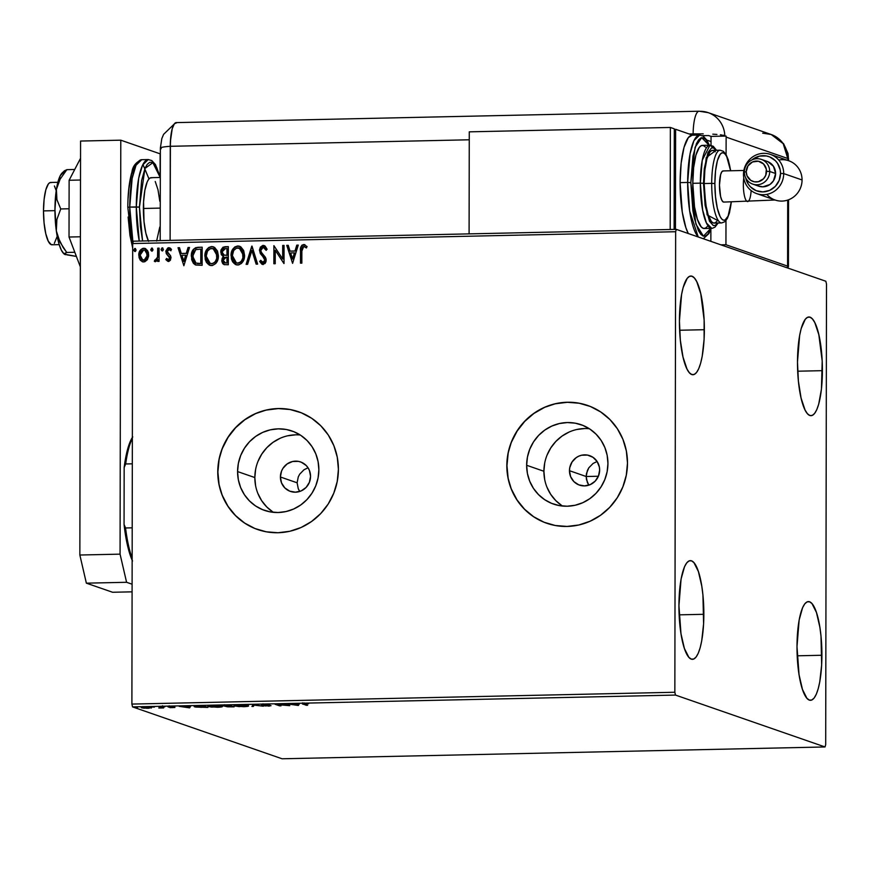 <?xml version="1.0" encoding="UTF-8"?>
<svg xmlns="http://www.w3.org/2000/svg" width="870" height="870" viewBox="0 0 870 870"><rect width="100%" height="100%" fill="white"/><g stroke="black" fill="none" stroke-linecap="round" stroke-linejoin="round"><path stroke-width="1.3" d="M299.693 491.387L298.269 488.722L297.105 482.796L298.29 476.847L299.726 474.139L303.967 469.789L308.024 467.766L309.426 470.431L310.557 476.347A15.584 15.018 109.1 0 1 290.373 491.398A15.584 15.018 109.1 0 1 280.401 476.999L297.105 482.796L298.269 488.722L299.748 491.463M588.762 485.09L586.467 479.522L586.184 476.51L586.489 473.465L588.794 467.842L593.035 463.492L597.103 461.47L599.354 467.027L599.637 470.05A15.584 15.018 109.1 0 1 579.442 485.101A15.584 15.018 109.1 0 1 569.469 470.703L586.184 476.51L587.348 482.426L588.816 485.166M300.259 435.011A42.01 40.477 -70.9 0 0 254.834 477.554L237.575 471.573A42.01 40.477 109.1 0 1 291.983 430.998A42.01 40.477 109.1 0 1 318.866 469.8L318.072 477.978L315.745 485.873L311.971 493.192L306.903 499.641L300.737 504.981L293.701 508.993L286.078 511.538L278.139 512.517L270.211 511.886L262.599 509.668L255.573 505.959L249.418 500.892L244.383 494.66L240.631 487.515L238.336 479.718L237.575 471.573L238.369 463.384L240.696 455.488L244.459 448.18L249.527 441.721L255.693 436.392L262.729 432.368L270.363 429.823L278.291 428.845L286.219 429.475L293.842 431.694L300.857 435.402L307.012 440.47L312.058 446.701L315.799 453.857L318.094 461.655L318.866 469.8A42.01 40.477 109.1 0 1 264.447 510.364A42.01 40.477 109.1 0 1 237.575 471.573L254.834 477.554A42.01 40.477 -70.9 0 0 273.43 512.343M589.338 428.725A42.01 40.477 -70.9 0 0 543.902 471.268L526.644 465.276A42.01 40.477 109.1 0 1 581.062 424.701A42.01 40.477 109.1 0 1 607.934 463.503L607.14 471.681L604.813 479.577L601.039 486.895L595.983 493.344L589.806 498.684L582.78 502.697L575.146 505.252L567.218 506.22L559.29 505.59L551.667 503.382L544.642 499.663L538.497 494.595L533.451 488.364L529.71 481.219L527.405 473.421L526.644 465.276L527.438 457.098L529.765 449.192L533.538 441.884L538.595 435.435L544.772 430.095L551.797 426.072L559.432 423.527L567.36 422.548L575.287 423.179L582.911 425.397L589.936 429.117L596.08 434.184L601.126 440.405L604.867 447.561L607.173 455.358L607.934 463.503A42.01 40.477 109.1 0 1 553.516 504.078A42.01 40.477 109.1 0 1 526.644 465.276L543.902 471.268A42.01 40.477 -70.9 0 0 562.509 506.046M587.805 405.518A62.346 60.084 -70.9 0 0 587.729 405.485A62.346 60.084 -70.9 0 0 506.96 465.7L506.829 465.657A62.346 60.084 109.1 0 1 587.598 405.442A62.346 60.084 109.1 0 1 627.487 463.025L626.346 450.943L622.931 439.372L617.374 428.758L609.892 419.503L600.768 411.988L590.349 406.475L579.029 403.191L567.262 402.244L555.495 403.702L544.174 407.475L533.734 413.446L524.577 421.363L517.052 430.933L511.462 441.797L508.015 453.52L506.829 465.657L507.971 477.75L511.375 489.321L516.932 499.935L524.425 509.178L533.549 516.704L543.967 522.217L555.278 525.502L567.044 526.437L578.822 524.991L590.143 521.206L600.583 515.247L609.739 507.319L617.254 497.749L622.855 486.895L626.302 475.172L627.487 463.025A62.346 60.084 109.1 0 1 546.719 523.251A62.346 60.084 109.1 0 1 506.829 465.657L506.96 465.7A62.346 60.084 -70.9 0 0 546.849 523.294A62.346 60.084 -70.9 0 0 546.958 523.327M298.736 411.804A62.346 60.084 -70.9 0 0 298.649 411.782A62.346 60.084 -70.9 0 0 217.892 471.997L217.761 471.953A62.346 60.084 109.1 0 1 298.519 411.738A62.346 60.084 109.1 0 1 338.408 469.321L337.277 457.239L333.862 445.657L328.305 435.043L320.823 425.8L311.688 418.274L301.27 412.771L289.96 409.476L278.193 408.541L266.427 409.987L255.095 413.772L244.655 419.742L235.498 427.659L227.983 437.229L222.394 448.094L218.935 459.817L217.761 471.953L218.892 484.035L222.307 495.617L227.864 506.231L235.346 515.475L244.481 523L254.899 528.503L266.209 531.798L277.976 532.734L289.753 531.287L301.074 527.503L311.514 521.532L320.671 513.615L328.186 504.045L333.775 493.181L337.234 481.458L338.408 469.321A62.346 60.084 109.1 0 1 257.65 529.536A62.346 60.084 109.1 0 1 217.761 471.953L217.892 471.997A62.346 60.084 -70.9 0 0 257.781 529.591A62.346 60.084 -70.9 0 0 257.89 529.623M822.411 370.663A49.362 12.419 -91.2 0 1 811.025 415.686A49.362 12.419 -91.2 0 1 797.486 362.018L799.639 335.439L801.194 328.523L805.261 319.268L807.599 317.289L810.035 317.18L812.46 318.975L814.798 322.585L818.822 334.646L822.193 360.996L821.432 389.151L818.703 404.158L816.799 409.618L814.635 413.413L812.297 415.403L809.861 415.501L807.436 413.718L805.098 410.107L801.074 398.047L798.399 381.158L797.486 362.018A49.362 12.419 -91.2 0 1 808.872 316.995A49.362 12.419 -91.2 0 1 822.411 370.663L797.692 371.207L822.411 370.663M703.852 614.307A49.362 12.419 -91.2 0 1 692.466 659.329A49.362 12.419 -91.2 0 1 678.937 605.65L681.079 579.072L684.538 566.707L686.702 562.912L689.051 560.922L691.476 560.824L693.912 562.607L698.393 571.503L701.807 586.26L702.938 595.167L703.602 623.812L701.709 640.885L700.143 647.791L698.251 653.25L696.087 657.046L693.738 659.036L691.313 659.134L688.877 657.35L684.396 648.454L680.982 633.697L678.937 605.65A49.362 12.419 -91.2 0 1 690.323 560.628A49.362 12.419 -91.2 0 1 703.852 614.307L679.133 614.84L703.852 614.307M704.352 329.708A49.362 12.419 -91.2 0 1 692.966 374.731A49.362 12.419 -91.2 0 1 679.426 321.052L681.58 294.473L683.135 287.557L687.202 278.313L689.54 276.323L691.976 276.225L694.401 278.008L696.739 281.619L700.763 293.679L704.135 320.029L704.102 339.213L702.21 356.287L700.644 363.192L698.74 368.652L696.576 372.447L694.238 374.437L691.802 374.535L689.377 372.751L687.039 369.141L683.015 357.081L680.34 340.192L679.426 321.052A49.362 12.419 -91.2 0 1 690.813 276.029A49.362 12.419 -91.2 0 1 704.352 329.708L679.633 330.241L704.352 329.708M821.911 655.262A49.362 12.419 -91.2 0 1 810.525 700.296A49.362 12.419 -91.2 0 1 796.996 646.617L799.139 620.038L802.597 607.662L804.761 603.867L807.11 601.888L809.535 601.79L811.971 603.573L816.451 612.469L819.866 627.226L820.997 636.122L821.661 664.778L819.768 681.852L818.202 688.757L816.31 694.216L814.146 698.012L811.797 700.002L809.372 700.1L806.936 698.316L802.455 689.41L799.041 674.663L796.996 646.617A49.362 12.419 -91.2 0 1 808.382 601.594A49.362 12.419 -91.2 0 1 821.911 655.262L797.192 655.806L821.911 655.262M825.032 746.96L282.087 758.781L132.544 706.897L675.49 695.076L825.032 746.96L825.695 744.6L826.5 284.066L825.847 281.249L676.305 229.365L133.349 241.186L132.697 243.546L675.653 231.725L674.848 692.259L131.892 704.08L132.697 243.546L131.892 704.08L132.544 706.897L282.087 758.781L825.032 746.96L825.695 744.6L826.5 284.066L825.847 281.249L676.305 229.365L675.653 231.725L674.848 692.259L675.49 695.076L825.032 746.96M151.413 708.017L147.182 707.092L141.31 707.582L147.193 708.3L151.543 707.582L144.844 707.092L141.614 707.799L144.115 708.18L151.543 707.582M160.961 707.604L160.961 707.027L158.808 708.017L161.755 707.299L163.603 707.941L160.243 706.777L158.895 706.799L160.972 707.68L158.808 708.017L163.603 707.941L158.895 706.799L160.983 707.658L160.983 706.614M169.258 706.908L173.054 706.647L167.921 706.723L173.402 707.19L169.954 707.647L174.903 707.506L169.487 706.549L168.301 707.038L173.478 707.484L169.954 707.647L174.739 707.397L169.258 706.908L169.171 705.809M199.241 705.929L194.684 706.277L195.565 707.06L207.93 707.43L203.33 705.831L199.241 705.929C194.717 706.081 193.216 706.396 194.739 706.853L207.93 707.43L203.33 705.831L199.241 705.929M229.506 705.265L222.905 705.722L227.603 706.821L234.095 706.864L229.506 705.265L223.133 705.885L234.095 706.864L229.506 705.265M253.192 704.754L251.919 706.473L253.387 706.44L254.181 705.135L263.414 706.222L252.963 704.754L251.919 706.473L253.387 706.44L254.181 705.135L263.414 706.222L253.192 704.754M283.87 704.08L287.285 705.265L275.072 704.276L279.661 705.864L281.01 705.842L277.595 704.646L289.525 705.657L283.87 704.08L287.285 705.265L275.072 704.276L279.661 705.864L281.01 705.842L277.595 704.646L289.808 705.646L283.87 704.08M304.576 704.2L308.643 703.699L302.586 703.797L306.283 705.287L307.632 705.255L304.576 704.2L308.643 703.699L304.794 703.58C302.336 703.721 301.803 703.939 303.184 704.211L307.632 705.255L304.576 704.2L305.272 703.743M298.388 705.461L299.432 703.743L297.627 704.33L287.926 703.993L298.388 705.461L298.16 704.428L298.388 705.461L299.432 703.743L297.627 704.33L287.926 703.993L298.16 705.461L297.518 704.33L298.388 704.428L298.388 705.461M269.7 705.744L264.784 705.951L271.038 705.7L263.121 704.95L269.189 704.733L261.555 704.82L268.96 706.146L270.809 705.646L263.001 704.841L269.189 704.733L261.761 704.983L269.809 705.809L269.809 704.776M248.015 705.7L236.085 705.168L234.182 705.864L239.032 706.614L248.461 705.994L238.837 705.015C234.552 705.222 233.106 705.548 234.508 706.005L243.774 706.69C248.015 706.483 249.429 706.157 248.015 705.7L248.461 704.961M221.85 706.277L209.92 705.733L208.017 706.429L211.551 707.092L222.22 706.69L212.671 705.592C208.387 705.787 206.94 706.125 208.343 706.57L217.598 707.266C221.839 707.049 223.264 706.723 221.85 706.277L222.296 705.537M189.649 707.832L190.704 706.114L179.198 706.364L189.649 707.832L189.432 706.799L189.649 707.832L190.704 706.114L179.198 706.364L189.432 707.832L188.779 706.69L189.649 706.788L189.649 707.832M164.854 706.788L164.115 706.951M154.479 707.016L153.729 707.179M137.558 707.386L136.818 707.549M147.367 259.673L148.618 256.193L148.411 252.615L147.487 250.484L144.866 248.374L142.604 248.428L139.983 250.647L138.83 253.986L139.069 257.618L140.396 260.293L142.626 261.826L144.801 261.772L147.367 259.673L148.694 254.953L145.149 248.461L143.735 248.244C140.396 249.103 138.732 251.419 138.765 255.171L140.07 259.847L142.343 261.739L143.713 261.946L147.367 259.673M159.079 248.146L157.72 248.178L157.503 257.172L156.382 259.684L154.969 259.836L154.316 261.261L155.067 261.663L156.807 260.924L157.709 259.456L157.698 261.413L159.058 261.381L159.079 248.146L157.72 248.178L157.503 257.172L154.316 261.261L155.349 261.696L157.709 259.456L157.698 261.413L159.058 261.381L159.079 248.146M168.693 261.5L165.822 259.586L169.019 261.315L170.4 260.206L170.988 257.357L170.27 255.334L167.508 252.746L167.301 250.745L168.845 249.32L170.705 250.68L171.488 249.429L170.313 248.178L168.062 247.798L165.876 250.919L166.279 253.627L169.661 257.977L168.649 259.738L166.616 258.433L165.822 259.586L168.432 261.402L171.02 257.879L170.585 255.845L167.192 251.495L169.465 249.451M195.837 265.024L202.134 265.317L202.166 247.21L195.772 247.635L193.26 249.462L191.509 253.877L191.704 259.749L193.379 263.316L195.282 264.817L202.134 265.317L202.166 247.21L198.077 247.297C193.379 248.059 191.128 251.049 191.324 256.269L195.707 264.98M228.331 246.634L223.057 247.156L220.893 250.092L221.328 254.714L223.427 256.509L222.154 258.259L221.839 261.402L222.753 263.664L224.134 264.61L228.299 264.752L228.331 246.634L224.819 246.71L220.654 251.941L223.427 256.509L221.763 260.402L223.992 264.567L228.299 264.752L228.331 246.634M252.017 246.123L246.123 264.36L247.591 264.328L251.898 250.495L256.15 264.143L257.629 264.11L251.789 246.123L246.123 264.36L247.591 264.328L251.898 250.495L256.15 264.143L257.629 264.11L252.017 246.123M282.696 245.449L282.674 258.923L273.898 245.644L273.865 263.751L275.224 263.73L275.246 250.223L284.022 263.534L284.055 245.427L282.696 245.449L284.055 245.525L282.696 245.449L282.674 258.923L273.898 245.644L273.865 263.751L275.224 263.73L275.246 250.223L284.022 263.534L284.055 245.427L282.696 245.449M301.868 251.093L302.575 247.026L304.206 246.449L306.37 247.961L307.056 246.547L303.739 244.535L301.923 245.22L300.868 246.928L300.487 263.175L301.846 263.142L301.868 251.093L303.75 246.384L306.37 247.961L307.056 246.547L303.739 244.535C301.053 245.536 299.976 247.667 300.509 250.941L300.487 263.175L301.846 263.142L301.868 251.093M292.592 263.349L298.269 245.112L296.79 245.144L294.974 250.995L290.036 251.093L288.231 245.329L286.763 245.362L292.592 263.349L286.763 245.362L292.592 263.349L298.269 245.112L296.79 245.144L294.974 250.995L290.036 251.093L288.231 245.329L286.763 245.362L288.264 245.427L287.024 245.46L292.592 263.338M263.316 264.545L259.662 261.468L263.055 264.458L266.209 260.163L265.513 257.422L261.25 252.159L260.815 250.397L263.273 247.265L266.024 250.223L267.123 249.288L262.762 245.449L260.402 247.134L259.467 249.962L260.326 253.594L264.219 258.194L264.85 260.26L263.469 262.544L262.261 262.381L260.717 260.326L259.662 261.468L261.903 264.197L264.991 263.567L266.024 261.631L266.035 258.738L261.478 252.561L260.815 250.397L261.435 248.298L263.044 247.287L264.273 247.58L266.024 250.223L267.123 249.288L265.198 246.156L263.175 245.416L264.306 245.612M244.557 255.258L243.676 250.517L240.772 246.808L237.793 245.971L234.791 246.96L232.649 249.385L231.115 254.007L231.387 258.89L232.649 261.87L235.389 264.48L238.652 264.926L241.545 263.371L243.948 259.314L244.557 255.258L239.652 246.253L237.793 245.971C233.203 247.243 230.952 250.473 231.028 255.639L235.966 264.719L237.858 265.002C242.415 263.675 244.655 260.424 244.557 255.258M218.392 255.823L217.511 251.093L214.607 247.384L211.617 246.536L208.626 247.537L206.473 249.951L204.95 254.584L205.222 259.456L206.473 262.435L209.224 265.056L212.487 265.491L215.858 263.436L217.783 259.88L218.392 255.823L213.476 246.819L211.617 246.536C207.038 247.819 204.776 251.038 204.852 256.215L209.8 265.285L211.693 265.578C216.249 264.241 218.479 260.989 218.392 255.823M183.864 265.72L189.529 247.482L188.061 247.515L186.245 253.355L181.297 253.464L179.503 247.7L178.024 247.732L183.864 265.72L178.024 247.732L183.864 265.72L189.529 247.482L188.061 247.515L186.245 253.355L181.297 253.464L179.503 247.7L178.024 247.732L179.535 247.798L178.285 247.819L183.864 265.709M163.364 249.331L161.983 247.885L161.167 249.897L161.983 250.832L163.082 250.332L163.364 249.331L162.233 247.841L161.102 249.375L162.233 250.864L163.364 249.331M152.989 249.559L151.608 248.113L150.793 250.125L151.597 251.06L152.707 250.56L152.989 249.559L151.858 248.07L150.727 249.603L151.858 251.093L152.989 249.559M136.068 249.918L134.687 248.483L133.871 250.495L134.687 251.43L135.785 250.93L136.068 249.918L134.937 248.439L133.806 249.973L134.937 251.452L136.068 249.918M290.091 409.52L278.324 408.585L266.557 410.042M255.225 413.815L244.785 419.786L235.639 427.703L228.114 437.273L222.524 448.137M219.066 459.86L217.892 471.997L219.022 484.09M222.437 495.661L227.994 506.275L235.476 515.519L244.611 523.044L255.03 528.558M579.17 403.234L567.392 402.299L555.625 403.745M544.305 407.519L533.865 413.489L524.708 421.406L517.193 430.987L511.593 441.84M508.145 453.564L506.96 465.7L508.102 477.793M511.516 489.364L517.063 499.978L524.556 509.222L533.68 516.747L544.098 522.261M584.629 428.54L576.69 429.519M569.067 432.064L562.031 436.087L555.865 441.416L550.797 447.876L547.023 455.184M544.696 463.079L543.902 471.268L544.674 479.413M546.969 487.211L550.71 494.356L555.756 500.587L561.911 505.655M569.469 470.703L569.763 467.668L572.025 462.024L576.19 457.653L578.8 456.163L581.639 455.217L587.522 455.086L592.948 457.294L597.103 461.481L593.035 463.492L588.794 467.842L587.37 470.55L586.184 476.51L569.469 470.703A15.584 15.018 109.1 0 1 589.664 455.652A15.584 15.018 109.1 0 1 599.637 470.05L598.473 476.02L595.2 481.121L590.295 484.59L584.52 485.906L578.757 484.851L573.863 481.588L570.611 476.619L569.469 470.703M295.55 434.837L287.622 435.816M279.988 438.36L272.962 442.384L266.785 447.713L261.729 454.162L257.955 461.481M255.628 469.376L254.834 477.554L255.595 485.699M257.901 493.497L261.642 500.652L266.688 506.884L272.832 511.951M280.401 476.999L281.554 471.04L282.957 468.321L287.122 463.949L292.559 461.513L298.443 461.383L301.281 462.209L306.164 465.461L308.034 467.777L303.967 469.789L299.726 474.139L298.29 476.847L297.105 482.796L280.401 476.999A15.584 15.018 109.1 0 1 300.585 461.948A15.584 15.018 109.1 0 1 310.557 476.347L309.405 482.306L306.12 487.417L301.227 490.887L295.452 492.192L289.677 491.137L284.794 487.885L281.532 482.915L280.401 476.999M304.989 244.774L302.184 245.318L301.042 247.33L300.748 263.175L300.77 251.038C300.237 247.765 301.314 245.623 304 244.622L304.892 244.742M304.772 244.698L303.739 244.535M303.75 246.384L304.641 246.634M290.297 251.191L295.234 251.082L296.79 245.144L298.236 245.209L297.051 245.242L295.234 251.082L290.297 251.191M292.755 259.075L294.658 252.952L292.755 259.075L290.602 252.942L294.397 252.865L292.755 259.075M283.935 263.534L275.246 250.223L283.935 263.534M274.137 263.751L273.898 245.644L274.137 263.751M282.935 259.021L282.957 245.547L282.935 259.021M264.524 245.688L263.175 245.416L259.456 250.397L264.85 260.26L262.544 262.512L263.338 262.686L260.717 260.326L259.662 261.468L260.848 260.565L259.923 261.555L262.729 264.491M263.273 247.265L263.969 247.406M264.056 247.439L266.285 250.321L263.534 247.363M262.479 264.415L263.055 264.458M263.077 262.599L265.111 260.358L259.456 250.397L263.175 245.416M264.175 245.579L261.196 246.547L259.717 250.484L260.587 253.692L263.904 257.574M264.067 257.759L265.013 261.163L264.099 262.479L262.914 262.642M256.389 264.132L251.898 250.495L256.389 264.132M246.417 264.349L251.789 246.123L246.417 264.349M236.096 264.763L231.289 255.736C231.213 250.56 233.464 247.33 238.054 246.058L239.772 246.297L236.488 246.33L233.867 248.157L231.659 252.496L231.376 257.368L232.91 261.957M237.26 246.134L236.488 246.33M233.867 263.218L236.542 264.904M239.337 248.07L242.186 250.462L243.448 254.736M236.575 262.979L238.065 263.24L236.444 262.936L232.377 255.617C232.301 251.441 234.117 248.842 237.825 247.819L239.272 248.048L243.469 255.388L242.197 260.434L240.457 262.381L238.38 263.218M238.065 263.24C241.74 262.153 243.546 259.543 243.469 255.388L243.208 255.291C243.285 259.445 241.479 262.066 237.804 263.142L236.814 263.066M243.469 255.388L239.402 248.091M224.123 264.61L221.763 260.402L223.688 256.606L220.654 251.941L224.819 246.71L228.331 246.732L223.318 247.243L221.165 250.179L221.317 254.247L223.688 256.606L222.122 259.401L222.263 262.218L224.395 264.708M221.959 248.494L221.165 250.179M221.078 253.475L221.317 254.247M222.481 255.889L223.057 256.291M222.568 263.023L223.014 263.751M226.548 255.367L224.155 255.106L226.548 255.367M227.244 248.613L227.222 255.345L224.123 255.106L222.013 251.919L225.428 248.559L227.244 248.613L227.222 255.345L227.244 248.613M224.612 262.849L227.211 263.012L225.547 262.947L223.122 260.337L226.265 257.128L227.222 257.205L227.211 263.012L224.808 262.914M225.547 262.947L223.71 262.283L223.318 259.064L224.427 257.52L226.961 257.118L227.211 263.012L226.961 257.118L226.95 262.914L224.743 262.892M224.395 255.193L222.307 253.442L222.242 250.56L223.47 248.95L226.972 248.526L226.961 255.258L224.123 255.106M209.931 265.328L205.124 256.302C205.037 251.125 207.299 247.906 211.878 246.623L213.596 246.862L210.322 246.895L207.702 248.722L205.494 253.061L205.2 257.944L206.734 262.522M211.095 246.699L210.322 246.895M207.702 263.784L210.377 265.481M213.172 248.646L216.608 252.159L217.282 256.617L215.423 261.87L212.215 263.795M211.899 263.806C215.575 262.729 217.38 260.108 217.304 255.954L217.043 255.867C217.108 260.021 215.314 262.631 211.638 263.719L210.268 263.501L206.212 256.182C206.136 252.006 207.952 249.407 211.66 248.396L213.106 248.613L217.304 255.954L213.226 248.657M195.282 264.817L191.585 256.356C191.389 251.136 193.64 248.146 198.338 247.384L194.043 248.95L191.661 254.769L192.411 261.272L193.64 263.403L196.044 265.1M197.207 263.436L201.046 263.577L196 263.088L192.672 256.248L195.728 249.668L200.807 249.092L201.046 263.577L201.068 249.19L201.046 263.577L198.186 263.556M196.315 263.197L194.401 261.935L193.042 259.271L193.129 253.007L195.728 249.668L200.807 249.092L200.785 263.49L196 263.088M181.558 253.561L186.506 253.453L188.061 247.515L189.497 247.58L188.322 247.602L186.506 253.453L181.558 253.561M184.027 261.435L185.919 255.323L184.027 261.435L181.874 255.312L185.658 255.225L184.027 261.435M168.095 259.76L166.616 258.433L165.822 259.586L166.779 258.662L166.083 259.673L168.291 261.457M168.356 259.782L169.661 257.977L168.236 259.815M169.345 256.78L169.661 257.977L169.606 256.867L167.986 255.443L169.345 256.78M166.279 253.627L168.247 255.541L166.279 253.627L166.105 251.68L166.279 253.627M168.845 249.32L170.705 250.68L171.488 249.429L168.704 247.7L165.844 251.593L168.704 247.7L169.78 247.906M169.911 247.939L168.704 247.7M169.411 249.44L170.966 250.767L169.117 249.418M166.605 260.326L167.899 261.337M169.813 247.906L167.421 248.396L166.137 251.006L166.54 253.714L169.846 257.444L168.769 259.858M166.268 250.353L166.137 251.006M162.494 250.951L161.102 249.375L162.679 247.95M162.81 247.983L162.233 247.841M162.755 247.961L161.385 249.201L162.244 250.919M161.428 249.984L162.005 250.821M157.959 261.402L157.709 259.456L157.959 261.402M154.316 261.261L155.208 259.978L154.577 261.348L155.328 261.75M155.567 260.065L157.764 257.259L157.72 248.178L159.079 248.244L157.992 248.265L157.927 255.562M157.894 256.128L157.198 259.032L156.056 260.119M152.119 251.18L150.727 249.603L152.304 248.178M152.424 248.211L151.858 248.07M152.38 248.189L151.054 249.168L151.858 251.147M151.054 250.212L151.63 251.049M142.473 261.783L140.07 259.847L139.026 255.258C138.993 251.506 140.657 249.201 143.996 248.341L145.268 248.505M145.779 248.7L143.43 248.385L141.505 249.244M140.918 249.81L139.32 252.92L139.091 256.498L140.331 259.934L142.887 261.913M144.844 250.071L146.758 251.702L147.585 255.508L146.464 258.912L144.192 260.391M145.594 259.825L144.833 260.25M142.941 260.217L142.365 259.902M143.985 260.413L147.595 255.062L143.985 260.413L142.81 260.173L140.113 255.127L143.735 249.875L144.67 250.016L147.595 255.062L144.811 250.06M135.198 251.55L133.806 249.973L135.383 248.548M135.513 248.581L134.937 248.439M135.459 248.559L134.089 249.799L134.948 251.517M134.132 250.582L134.709 251.419M290.602 252.942L294.397 252.865L292.494 258.977L290.602 252.942M232.377 255.617L233.66 250.56L236.575 248.048L240.207 248.516L242.512 251.506L242.904 257.911L241.327 261.207L239.054 262.914L236.553 262.968L234.617 261.783L232.671 258.205L232.377 255.617M206.212 256.182L207.495 251.125L210.399 248.613L213.574 248.82L216.347 252.072L216.739 258.477L215.162 261.783L212.889 263.479L210.388 263.545L208.452 262.349L206.505 258.771L206.212 256.182M181.874 255.312L185.658 255.225L183.755 261.348L181.874 255.312M140.113 255.127L140.592 252.528L142.125 250.419L144.583 249.984L146.497 251.615L147.139 256.737L144.572 260.163L141.473 259.216L140.113 255.127M302.51 702.829L303.184 704.211M298.791 703.754L298.388 704.428L298.791 703.754M297.17 705.081L293.734 704.406L297.518 704.504L297.17 705.081L293.734 704.58L297.518 704.504L297.17 705.081M263.121 704.95L262.99 703.83M253.735 704.83L253.387 706.44L253.387 705.407L252.55 705.418L253.735 704.83M234.508 705.429L234.508 706.005L234.508 705.429M243.241 706.527L235.857 705.505L246.667 705.407L246.841 706.146L243.861 706.516L235.857 705.972C234.715 705.613 235.879 705.342 239.359 705.178L246.667 705.733C247.798 706.092 246.656 706.364 243.241 706.527M227.081 706.233L226.417 706.603M232.268 706.723L227.614 706.473L230.8 705.711L232.268 706.723L227.755 706.57L232.268 706.723M230.322 706.048L224.351 705.766L228.614 705.287L230.322 706.048L224.493 705.853L230.322 706.048M227.755 706.57L227.625 705.439M208.343 706.005L208.343 706.57L208.343 706.005M209.692 706.549L213.183 705.581L220.871 706.549L216.423 707.114L209.692 706.549C208.55 706.179 209.713 705.918 213.183 705.755L220.501 706.299C221.632 706.668 220.491 706.929 217.076 707.103L209.692 706.549L209.333 705.265M194.75 706.266L194.739 706.853L194.75 706.266M196.098 706.821L197.49 705.983L200.992 705.885L206.103 707.299L196.098 706.821L202.449 705.853L206.103 706.799L201.187 707.354L196.098 706.821L195.717 705.526M190.062 706.125L189.649 706.788L190.062 706.125M188.431 707.44L184.995 706.777L188.779 706.864L188.431 707.44L184.995 706.951L188.779 706.864L188.431 707.44M173.402 707.43L172.543 707.614M174.903 706.462L174.739 707.397M163.342 706.69L162.603 706.842M152.968 706.908L152.228 707.071M150.184 707.604L142.963 707.767L149.064 707.386L150.379 707.843L148.313 708.289L142.724 707.604L145.257 707.082L150.434 707.778L150.434 706.734M136.046 707.277L135.307 707.44M235.857 705.972L235.498 704.7M246.667 705.733L247.036 704.939M224.493 705.853L224.351 704.733M220.501 706.299L220.871 705.516M142.963 707.767L142.724 706.57M675.49 695.076L132.544 706.897L131.892 704.08L674.848 692.259L675.49 695.076M675.653 231.725L132.697 243.546L133.349 241.186L676.305 229.365L675.653 231.725M299.574 491.213L300.498 491.191L299.574 491.213M586.184 476.51L598.386 476.238L586.184 476.51M132.523 561.052L127.52 545.512L124.062 524.458L125.563 527.97A70.144 17.65 88.8 0 0 132.142 558.181A70.144 17.65 -91.2 0 1 125.563 527.97L132.196 527.829L125.563 527.97L124.062 524.458L124.16 467.549L125.671 463.96L132.305 463.819L125.671 463.96A70.144 17.65 -91.2 0 1 132.349 438.36A70.144 17.65 88.8 0 0 125.671 463.96L124.16 467.549L127.694 448.92L132.74 436.86M132.142 560.193A68.578 17.259 88.8 0 1 124.062 524.458L124.16 467.549A68.578 17.259 88.8 0 1 132.36 437.458M238.989 262.512L240.479 262.392M57.855 182.298L50.688 182.461A31.179 7.841 88.8 0 0 43.5 210.899L54.951 210.649L43.5 210.899A31.179 7.841 88.8 0 0 52.048 244.796L59.214 244.633M160.308 177.469L151.184 177.676A33.767 8.493 88.8 0 0 143.387 208.474L160.254 208.104L143.387 208.474A33.767 8.493 88.8 0 0 148.346 240.859M159.775 227.037L156.611 241.044M148.596 241.381L145.845 233.127L144.018 221.578L143.572 201.97L144.866 190.291L147.226 181.83L148.705 179.231L150.314 177.871L151.978 177.795M155.23 181.493L157.992 189.747L159.819 201.296M57.202 236.335L54.331 243.35M52.852 244.611L51.319 244.677L48.307 241.262L45.762 233.649L44.076 222.981L43.5 210.899L44.12 199.219L45.838 189.736L48.405 183.896L49.884 182.646L51.428 182.58M54.429 185.984L56.213 190.682M129.75 207.082L132.142 178.393L136.035 165.256L141.734 159.689A51.961 13.072 88.8 0 0 129.75 207.082L139.461 207.114L144.931 168.475L152.848 162.69L160.232 177.469L156.763 167.671L154.436 164.06L152 162.277L149.575 162.375L147.226 164.365L145.062 168.16L141.603 180.525L139.461 207.114L136.285 206.94A51.961 13.072 -91.2 0 1 148.27 159.547L142.56 165.115L138.678 178.252L136.285 206.94L129.75 207.082A51.961 13.072 88.8 0 0 132.98 242.512L129.75 207.082L127.814 207.299L129.75 207.082M148.977 178.916L142.93 164.386M139.254 241.055A51.961 13.072 -91.2 0 1 136.285 206.94L139.254 241.055M128.151 197.86L128.88 188.877L131.598 173.869L135.666 164.615M132.686 248.004L129.945 235.4L128.118 217.032M142.571 240.979L140.375 226.254L139.461 207.114L142.571 240.979M120.789 140.179L120.071 554.146L126.585 582.291L132.099 584.205L126.585 582.291L86.358 583.161L112.6 592.263L86.358 583.161L126.585 582.291L120.071 554.146L79.855 555.016L86.358 583.161L79.855 555.016L80.573 141.049L79.855 555.016L120.071 554.146L120.789 140.179L80.573 141.049L120.789 140.179L160.145 153.838L120.789 140.179M160.102 176.371L160.145 153.838L160.102 176.371M132.088 591.839L112.6 592.263L132.088 591.839M80.41 236.781L69.024 237.021L69.121 180.264L80.508 180.014L69.121 180.264L80.54 158.307L69.121 180.264L69.024 237.021L80.41 236.781M80.355 266.873L69.024 237.021L80.355 266.873M66.74 254.834L76.386 256.422L64.326 254.149L66.729 252.452L74.809 252.278L66.729 252.452L63.086 247.417L57.67 236.596L56.322 230.865L56.082 225.091L56.887 219.479L60.748 208.952L69.078 208.767L60.748 208.952L56.931 199.687L56.398 189.464L60.117 179.176L66.87 169.661L74.722 169.487L66.87 169.661L64.489 170.781L66.87 169.661L60.117 179.176L56.398 189.464L60.258 175.642L64.152 171.803M64.054 253.92L61.368 250.168L58.997 243.948L56.322 230.865L54.951 209.681L56.398 189.464A41.564 10.462 88.8 0 0 56.322 230.865A41.564 10.462 88.8 0 0 64.054 253.92L64.423 254.247M64.336 253.572L66.729 252.452L60.008 242.154L56.322 230.865L56.887 219.479L60.748 208.952L56.931 199.687L56.398 189.464A41.564 10.462 88.8 0 1 62.281 172.815L64.576 170.694M65.37 254.714L64.326 254.149L65.37 254.714M161.2 148.716A25.98 2.338 0.1 0 1 160.363 148.107A25.98 2.338 0.1 0 1 170.27 146.301L170.107 240.381L170.411 141.299L172.227 128.673L174.359 123.801L176.871 122.703L174.359 123.801L172.227 128.673L170.792 136.568L170.27 146.301A25.98 6.536 -91.2 0 1 175.435 122.833A25.98 6.536 -91.2 0 1 176.871 122.703M699.11 111.219L708.191 112.643A25.98 25.034 109.1 0 1 724.797 135.611A25.98 25.034 -70.9 0 0 708.191 112.643A25.98 25.034 109.1 0 0 699.719 111.316A25.98 6.536 -91.2 0 0 699.11 111.219A25.98 6.536 88.8 0 0 693.118 133.882L689.138 133.969L693.118 133.882A25.98 6.536 -91.2 0 1 699.11 111.219L176.262 122.605A25.98 6.536 88.8 0 0 170.27 146.301L170.107 240.381L170.27 146.301A25.98 2.338 -179.9 0 0 160.363 148.117L161.809 138.613L163.603 134.339L175.522 122.79M725.939 244.731L787.589 266.122L788.187 267.036L786.491 267.601A25.98 2.338 0.1 0 0 788.427 266.709A25.98 2.338 0.1 0 0 787.589 266.122L787.698 200.089L787.589 266.122L725.939 244.731L725.982 220.578L725.939 244.731L720.904 244.84L725.939 244.731M787.774 158.492L726.124 137.101L726.091 154.642L726.124 137.101L787.774 158.492L787.774 160.417L787.774 158.492L788.622 159.079A25.98 2.338 -179.9 0 0 787.774 158.492A25.98 25.034 -70.9 0 0 771.157 134.491L783.217 143.691L787.774 158.492M702.427 135.687L708.626 135.557L711.04 136.394L711.029 145.323L711.04 136.394L708.626 135.557L702.427 135.687M170.27 146.301L469.256 139.787L170.27 146.301M710.877 229.125L710.855 241.349L710.877 229.125M762.686 133.164L771.157 134.491L783.609 143.702L788.013 153.468L788.611 160.711M726.102 136.068A25.98 25.034 109.1 0 1 726.124 137.101A25.98 25.034 -70.9 0 0 726.102 136.068L711.04 136.394L726.102 136.068M724.71 135.579L723.035 135.176L724.71 135.579M721.806 134.97L720.371 134.785L721.806 134.97M716.923 134.437L712.802 134.165L716.923 134.437M703.232 133.849L693.118 133.882L703.232 133.849M751.136 190.563A15.584 3.926 -91.2 0 1 747.624 201.568A15.584 3.926 -91.2 0 1 747.265 201.514A15.584 3.926 -91.2 0 1 743.35 184.625A15.584 3.926 88.8 0 0 747.265 201.514A15.584 3.926 88.8 0 0 747.667 201.568M756.78 193.651L775.148 200.024A20.782 20.032 -70.9 0 0 802.064 179.959L783.707 173.587A20.782 20.032 109.1 0 1 756.78 193.651A20.782 20.032 109.1 0 1 743.48 174.457L744.557 174.294L743.48 174.457A20.782 20.032 -70.9 0 0 763.555 194.717A20.782 20.032 -70.9 0 0 783.707 173.587L780.531 173.413A18.183 17.52 109.1 0 1 764.686 191.77A18.183 17.52 109.1 0 1 745.699 177.817M769.7 171.466L766.524 171.303A10.494 10.103 109.1 0 1 756.356 181.96A10.494 10.103 109.1 0 1 746.232 171.738L744.372 172.021A13.083 12.615 -70.9 0 0 757.009 184.777A13.083 12.615 -70.9 0 0 769.7 171.466A13.083 12.615 109.1 0 1 752.746 184.114A13.083 12.615 109.1 0 1 744.372 172.021A13.083 12.615 109.1 0 1 761.326 159.384A13.083 12.615 109.1 0 1 769.7 171.466L775.605 173.521L769.7 171.466A13.083 12.615 -70.9 0 0 757.052 158.71A13.083 12.615 -70.9 0 0 744.372 172.021L746.232 171.738L746.993 175.718L750.723 180.329L754.377 181.808L758.336 181.721L763.545 178.752L765.752 175.316L766.339 169.258L763.566 163.973L758.379 161.233L752.506 161.95L747.95 165.898L746.232 171.738A10.494 10.103 109.1 0 1 756.4 161.07A10.494 10.103 109.1 0 1 766.524 171.303L769.7 171.466M745.677 177.708L748.287 184.179L750.473 186.876L756.171 190.671L762.903 191.9L769.645 190.378L775.355 186.332L779.183 180.373L780.531 173.413L783.707 173.587A20.782 20.032 -70.9 0 0 763.632 153.327A20.782 20.032 -70.9 0 0 743.48 174.457A20.782 20.032 109.1 0 1 770.407 154.392A20.782 20.032 109.1 0 1 783.707 173.587L802.064 179.959A20.782 20.032 109.1 0 1 789.014 199.611A20.782 20.032 109.1 0 1 766.818 194.38M752.746 184.114L758.651 186.158A13.083 12.615 -70.9 0 0 775.605 173.521L773.452 180.808L769.95 184.483L762.914 186.833L758.074 185.941M724.144 202.003L723.372 202.036A15.584 3.926 88.8 0 0 723.742 202.09L775.072 200.002M687.659 182.45L689.671 211.04L698.218 236.966A51.961 13.072 -91.2 0 1 687.659 182.45L680.112 182.613A51.961 13.072 88.8 0 0 688.279 233.519L685.875 227.668L682.276 212.128L680.112 182.613L687.659 182.45A51.961 13.072 -91.2 0 1 699.643 135.057L693.934 140.635L690.051 153.762L687.659 182.45L690.823 182.624L687.659 182.45M710.931 228.234L703.449 236.183L695.859 224.068L690.823 182.624L692.879 210.66L694.412 218.653L698.436 230.713L700.774 234.313L703.199 236.107L705.635 236.009L707.984 234.019L710.888 228.353M718.685 221.045L707.147 214.912L703.504 183.32L700.339 183.146L702.634 210.018L706.451 223.024L711.736 228.342A41.564 10.462 -91.2 0 1 700.339 183.146L692.792 183.309A41.564 10.462 88.8 0 0 704.189 228.505L712.345 228.288L714.988 227.146L718.141 223.003M730.593 170.759L726.711 156.567L725.123 154.099L723.459 152.881L721.795 152.946L720.186 154.305L717.413 160.635L715.542 170.901L714.868 183.548L715.499 196.653L717.326 208.202L720.077 216.456L721.676 218.925L723.34 220.143L725.004 220.077L728.092 216.119L731.279 201.927A33.767 8.493 -91.2 0 1 721.708 218.946A33.767 8.493 -91.2 0 1 714.868 183.548L711.703 183.374A36.366 9.146 88.8 0 0 721.491 222.927M716.804 221.415L715.075 222.872L713.28 222.948L711.486 221.632L708.191 215.075L705.679 204.2L704.156 183.548A36.366 9.146 88.8 0 0 714.139 223.09L721.676 222.927A36.366 9.146 -91.2 0 1 711.703 183.374L704.156 183.548L704.885 169.922L706.897 158.862L709.887 152.043L711.616 150.586L713.411 150.51L715.194 151.826M706.853 140.113L711.029 141.571L706.853 140.113M675.62 129.282L675.446 229.386L675.62 129.282L692.716 135.209L675.62 129.282M692.161 135.22L688.3 137.623L684.027 147.356L681.145 163.158L680.112 182.613A51.961 13.072 88.8 0 1 692.107 135.22L699.643 135.057L703.199 136.122L706.853 140.113L709.344 145.236M469.278 131.838L469.093 233.878L469.278 131.838L670.368 127.455L674.304 128.825L674.13 229.408L674.304 128.825L670.368 127.455L469.278 131.838M670.194 229.495L670.368 127.455L670.194 229.495M709.083 145.246L705.809 139.581L703.373 137.786L700.937 137.895L698.599 139.874L696.435 143.67L692.977 156.045L690.823 182.624L695.097 147.248L701.688 137.656L709.083 145.246M707.234 226.591L705.265 228.255L703.221 228.342L701.176 226.842L697.403 219.349L694.521 206.919L692.792 183.309L693.618 167.747L695.924 155.099L699.339 147.313L701.318 145.638L703.362 145.551L705.407 147.063M713.879 148.128L709.931 145.225L702.384 145.388A41.564 10.462 88.8 0 0 692.792 183.309L700.339 183.146A41.564 10.462 -91.2 0 1 709.931 145.225L702.253 160.2L700.339 183.146L703.504 183.32L705.124 205.45L709.518 221.274L713.28 225.537L715.194 225.46L717.652 223.014M716.075 150.292L713.411 147.922L711.486 147.998L707.93 152.565L704.276 168.726L703.504 183.32L706.233 157.6L716.075 150.292M712.552 150.369A36.366 9.146 88.8 0 0 704.156 183.548L711.703 183.374A36.366 9.146 -91.2 0 1 720.088 150.206L712.552 150.369M743.861 170.476L723.057 170.922A15.584 3.926 88.8 0 0 719.468 185.865A15.584 3.926 88.8 0 0 723.372 202.036L721.872 200.328L720.599 196.522L719.468 185.147L720.632 174.565L721.915 171.64L723.427 170.988M720.273 150.206A36.366 9.146 88.8 0 0 711.703 183.374L714.868 183.548A33.767 8.493 -91.2 0 1 720.621 153.794A33.767 8.493 -91.2 0 1 730.082 167.769M743.35 184.625A15.584 3.926 -91.2 0 1 743.763 177.948A15.584 3.926 88.8 0 0 743.35 184.625M778.726 160.036A20.782 20.032 109.1 0 1 802.064 179.959A20.782 20.032 -70.9 0 0 788.775 160.765L770.407 154.392M780.531 173.413L780.205 169.889L777.584 163.419L775.398 160.722L769.7 156.915L766.405 155.958L759.532 156.111L751.897 159.96A18.183 17.52 109.1 0 1 770.548 157.285A18.183 17.52 109.1 0 1 780.531 173.413M767.808 161.646L773.473 166.322L775.605 173.521A13.083 12.615 -70.9 0 0 767.231 161.428L761.326 159.384M304.011 703.928L304.011 702.895M226.211 706.473L226.211 705.439M173.478 707.484L173.478 706.44M162.538 706.799L162.538 705.766M160.308 177.154L155.48 164.604L151.826 160.602L148.27 159.547L141.734 159.689C135.97 162.146 132.708 166.235 131.946 171.966C129.26 181.21 127.879 192.988 127.814 207.299L132.686 248.602M160.363 148.117L160.2 240.599M788.546 199.795L788.427 266.709M708.191 112.643L771.157 134.491M703.33 238.739L708.876 233.606L711.149 228.353M721.676 222.927L724.83 221.719L727.418 218.326L729.484 212.758L731.376 201.927M730.702 170.759L728.277 159.852L726.048 154.566L723.307 151.282L720.088 150.206M716.565 150.282L713.237 146.28L709.931 145.225"/></g></svg>
